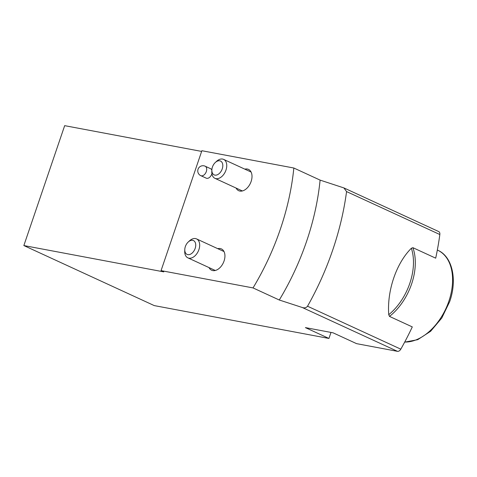 <?xml version="1.0" encoding="UTF-8"?>
<svg xmlns="http://www.w3.org/2000/svg" width="477" height="477" viewBox="0 0 477 477"><rect width="100%" height="100%" fill="white"/><g stroke="black" fill="none" stroke-linecap="round" stroke-linejoin="round"><path stroke-width="0.72" d="M343.911 187.92L438.703 231.566A3.905 2.51 114.7 0 1 439.836 234.523A214.847 138.211 114.7 0 1 435.692 258.17L412.897 247.676L411.359 248.273C396.441 262.97 386.895 290.541 388.749 314.683A48.72 31.339 -65.3 0 0 411.359 248.273M279.283 300.009A195.314 125.642 -65.3 0 0 320.103 180.109L343.905 187.926L346.564 191.581A214.847 138.211 114.7 0 1 307.534 306.222C306.234 307.814 304.493 308.243 302.305 307.51L279.283 300.009L253.025 287.917L161.053 270.62L201.872 150.72L293.838 168.017A195.314 125.642 -65.3 0 1 253.025 287.917M388.749 314.683L389.5 316.406L412.295 326.906A214.847 138.211 114.7 0 1 400.805 349.164A3.905 2.51 114.7 0 1 397.502 351.34L356.587 343.649L333.041 332.809L305.393 327.61L328.939 338.449L154.25 305.596L23.85 245.56L163.772 271.872L161.053 270.62M211.895 173.604A5.211 3.351 114.7 0 1 206.738 178.326A5.211 3.351 114.7 0 1 206.225 178.159L200.793 175.661A5.211 3.351 -65.3 0 0 201.306 175.822A5.211 3.351 -65.3 0 0 206.177 171.947A5.211 3.351 -65.3 0 0 205.146 166.199L210.584 168.697A5.211 3.351 114.7 0 1 211.854 170.134M217.739 248.666A11.716 7.537 114.7 0 1 220.267 248.559A11.716 7.537 114.7 0 1 221.423 248.928A11.716 7.537 114.7 0 1 223.367 262.726A11.716 7.537 114.7 0 1 211.621 270.215A11.716 7.537 114.7 0 1 209.027 267.591M244.808 169.144A11.716 7.537 114.7 0 1 247.342 169.037A11.716 7.537 114.7 0 1 248.493 169.401A11.716 7.537 114.7 0 1 250.437 183.204A11.716 7.537 114.7 0 1 238.691 190.693A11.716 7.537 114.7 0 1 236.097 188.063M320.103 180.109L293.838 168.017M201.634 151.418L64.669 125.66L23.85 245.56M330.99 332.421L328.939 338.449M184.784 249.513L184.724 251.152A10.416 6.702 -65.3 0 0 187.843 257.836A10.416 6.702 -65.3 0 0 198.289 251.176A10.416 6.702 -65.3 0 0 196.56 238.911A10.416 6.702 -65.3 0 0 189.447 240.891L188.242 242.006A7.626 4.907 -65.3 0 0 185.35 246.561A7.626 4.907 -65.3 0 0 184.784 249.513A7.626 4.907 -65.3 0 0 190.77 254.056A7.626 4.907 -65.3 0 0 195.588 243.598A7.626 4.907 -65.3 0 0 188.242 242.006M211.86 169.991L211.794 171.631A10.416 6.702 -65.3 0 0 214.918 178.315A10.416 6.702 -65.3 0 0 225.359 171.654A10.416 6.702 -65.3 0 0 223.63 159.39A10.416 6.702 -65.3 0 0 216.522 161.369L215.318 162.478A7.626 4.907 -65.3 0 0 212.426 167.033A7.626 4.907 -65.3 0 0 211.86 169.991A7.626 4.907 -65.3 0 0 217.84 174.534A7.626 4.907 -65.3 0 0 222.658 164.07A7.626 4.907 -65.3 0 0 215.318 162.478M439.836 234.523L346.564 191.581M400.805 349.164L307.534 306.222M397.502 351.34L302.305 307.51M389.5 316.406A49.483 31.828 -65.3 0 0 411.597 283.994A49.483 31.828 -65.3 0 0 412.897 247.676M404.717 342.039A49.483 31.828 -65.3 0 0 448.881 301.16A49.483 31.828 -65.3 0 0 437.731 250.228L437.337 250.049M437.731 250.228C452.208 256.352 457.586 279.409 449.668 301.685L441.791 318.01L430.636 331.276L417.697 339.69L404.657 342.146M205.146 166.199A5.211 5.211 0 0 0 198.009 169.347A5.211 5.211 0 0 0 200.793 175.661M224.011 251.552L196.56 238.911M215.3 270.477L187.843 257.836M251.087 172.03L223.63 159.39M242.376 190.955L214.918 178.315"/></g></svg>
